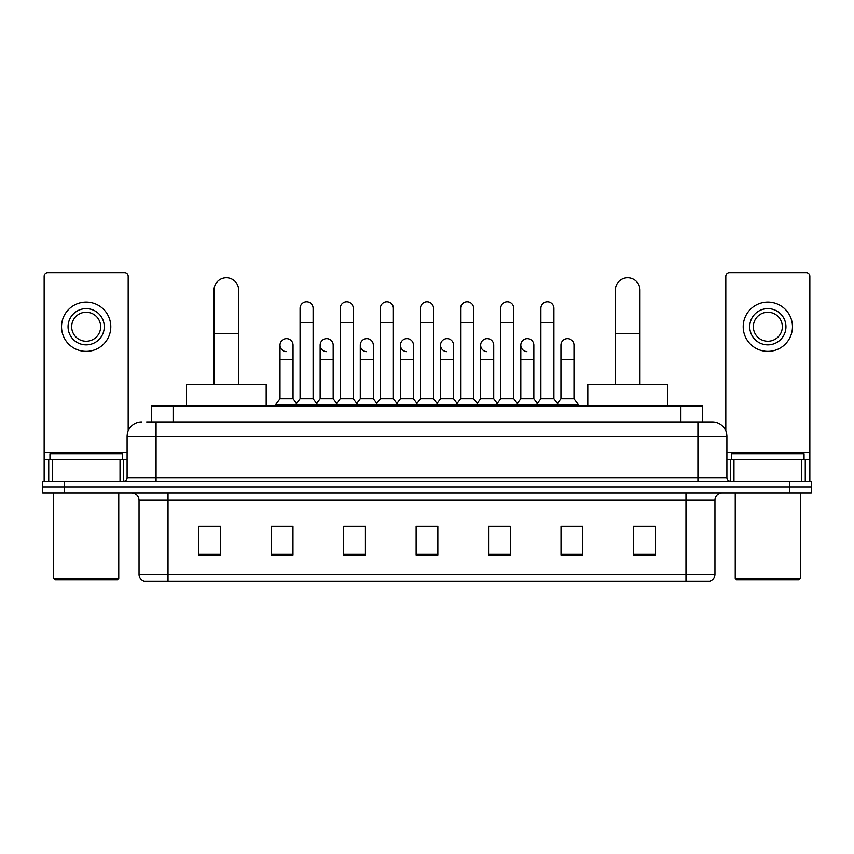 <?xml version="1.0" encoding="UTF-8"?>
<svg xmlns="http://www.w3.org/2000/svg" width="854" height="854" viewBox="0 0 854 854"><rect width="100%" height="100%" fill="white"/><g stroke="black" fill="none" stroke-linecap="round" stroke-linejoin="round"><path stroke-width="1.28" d="M151.371 421.929L151.371 405.992L702.629 405.992L702.629 421.929M146.984 421.929L712.417 421.929A14.486 14.486 0 0 1 726.903 436.415L726.903 477.706C727.096 479.884 728.313 481.101 730.533 481.336M146.653 421.929L156.068 421.929L156.068 436.415L127.097 436.415L127.097 477.706A3.619 3.619 0 0 1 123.467 481.336M141.583 421.929A14.486 14.486 0 0 0 127.097 436.415M64.434 481.336L42.7 481.336L42.7 487.122L64.434 487.122L42.7 487.122L42.7 492.918L64.434 492.918L64.434 487.122L789.566 487.122L64.434 487.122L64.434 481.336L789.566 481.336L789.566 487.122L811.3 487.122L789.566 487.122L789.566 492.918L64.434 492.918M789.566 492.918L811.3 492.918L811.3 481.336L789.566 481.336M726.903 436.415L697.931 436.415L697.931 421.929L712.417 421.929M714.958 574.347C714.755 577.816 713.015 580.133 709.738 581.296L685.976 581.296L685.976 574.347L714.958 574.347L714.958 500.166A7.248 7.248 0 0 1 722.196 492.918M685.976 581.296L144.262 581.296A7.248 7.248 0 0 1 139.042 574.347L139.042 500.166C138.615 495.768 136.202 493.356 131.804 492.918M655.189 555.292L655.189 526.32L633.454 526.32L633.454 555.292L655.189 555.292M582.748 555.292L582.748 526.32L561.014 526.32L561.014 555.292L582.748 555.292M510.308 555.292L510.308 526.32L488.573 526.32L488.573 555.292L510.308 555.292M220.545 555.292L220.545 526.32L198.811 526.32L198.811 555.292L220.545 555.292M292.986 555.292L292.986 526.32L271.252 526.32L271.252 555.292L292.986 555.292M365.427 555.292L365.427 526.32L343.692 526.32L343.692 555.292L365.427 555.292M437.867 555.292L437.867 526.32L416.133 526.32L416.133 555.292L437.867 555.292M561.014 526.459L574.71 526.459M633.454 526.459L653.737 526.459M359.555 526.459L353.983 526.459M279.29 526.459L292.986 526.459M200.263 526.459L220.545 526.459M500.017 526.459L494.445 526.459M419.752 526.459L434.248 526.459M365.427 526.459L343.692 526.459M510.308 526.459L488.573 526.459M120.03 481.336L120.03 459.601L52.297 459.601L52.297 481.336M128.185 430.907L128.185 276.322A3.619 3.619 0 0 0 124.556 272.704L47.771 272.704A3.619 3.619 0 0 0 44.152 276.322L44.152 459.601L52.297 459.601M120.03 459.601L127.097 459.601M44.152 481.336L44.152 459.601M86.169 308.636A18.115 18.115 0 0 0 68.053 326.74A18.115 18.115 0 0 0 86.169 344.856A18.115 18.115 0 0 0 104.273 326.74A18.115 18.115 0 0 0 86.169 308.636M86.169 312.254A14.486 14.486 0 0 0 71.672 326.74A14.486 14.486 0 0 0 86.169 341.226A14.486 14.486 0 0 0 100.655 326.74A14.486 14.486 0 0 0 86.169 312.254M86.169 351.368A24.627 24.627 0 0 0 110.796 326.74A24.627 24.627 0 0 0 86.169 302.113A24.627 24.627 0 0 0 61.531 326.74A24.627 24.627 0 0 0 86.169 351.368M117.318 579.855L55.019 579.855L53.567 578.404L118.759 578.404L117.318 579.855M53.567 492.918L53.567 578.404M118.759 492.918L118.759 578.404M122.389 459.601L122.389 453.805L49.948 453.805L49.948 459.601M214.023 384.257L214.023 290.082A12.319 12.319 0 0 1 226.342 277.774A12.319 12.319 0 0 1 238.65 290.082A12.319 12.319 0 0 0 226.342 277.774M238.65 384.257L238.65 290.082M266.181 405.992L266.181 384.257L186.492 384.257L186.492 405.992M615.35 384.257L615.35 290.082A12.319 12.319 0 0 1 627.658 277.774A12.319 12.319 0 0 1 639.977 290.082A12.319 12.319 0 0 0 627.658 277.774M639.977 384.257L639.977 290.082M667.508 405.992L667.508 384.257L587.819 384.257L587.819 405.992M300.085 322.833L313.119 322.833L313.119 398.743L300.085 398.743L300.085 308.337A6.522 6.522 0 0 1 307.013 301.836A6.522 6.522 0 0 1 313.119 308.337A6.522 6.522 0 0 0 307.013 301.836M300.085 398.743L295.74 404.54L295.74 405.992M313.119 398.743L317.464 404.54L275.671 404.54L275.671 405.992M340.212 398.743L340.212 322.833L353.257 322.833L353.257 398.743L340.212 398.743L335.868 404.54L317.464 404.54L317.464 405.992M340.212 322.833L340.212 308.337A6.522 6.522 0 0 1 347.14 301.836A6.522 6.522 0 0 1 353.257 308.337A6.522 6.522 0 0 0 347.14 301.836M353.257 398.743L357.602 404.54L335.868 404.54L335.868 405.992M380.35 398.743L380.35 322.833L393.384 322.833L393.384 398.743L380.35 398.743L376.006 404.54L357.602 404.54L357.602 405.992M380.35 322.833L380.35 308.337A6.522 6.522 0 0 1 387.278 301.836A6.522 6.522 0 0 1 393.384 308.337A6.522 6.522 0 0 0 387.278 301.836M393.384 398.743L397.729 404.54L376.006 404.54L376.006 405.992M420.478 398.743L420.478 322.833L433.522 322.833L433.522 398.743L420.478 398.743L416.133 404.54L397.729 404.54L397.729 405.992M420.478 322.833L420.478 308.337A6.522 6.522 0 0 1 427.406 301.836A6.522 6.522 0 0 1 433.522 308.337A6.522 6.522 0 0 0 427.406 301.836M433.522 398.743L437.867 404.54L416.133 404.54L416.133 405.992M460.616 398.743L460.616 322.833L473.65 322.833L473.65 398.743L460.616 398.743L456.271 404.54L437.867 404.54L437.867 405.992M460.616 322.833L460.616 308.337A6.522 6.522 0 0 1 467.544 301.836A6.522 6.522 0 0 1 473.65 308.337A6.522 6.522 0 0 0 467.544 301.836M473.65 398.743L477.994 404.54L456.271 404.54L456.271 405.992M500.743 398.743L500.743 322.833L513.788 322.833L513.788 398.743L500.743 398.743L496.398 404.54L477.994 404.54L477.994 405.992M500.743 322.833L500.743 308.337A6.522 6.522 0 0 1 507.671 301.836A6.522 6.522 0 0 1 513.788 308.337A6.522 6.522 0 0 0 507.671 301.836M513.788 398.743L518.132 404.54L496.398 404.54L496.398 405.992M540.881 398.743L540.881 322.833L553.915 322.833L553.915 398.743L540.881 398.743L536.536 404.54L518.132 404.54L518.132 405.992M540.881 322.833L540.881 308.337A6.522 6.522 0 0 1 547.809 301.836A6.522 6.522 0 0 1 553.915 308.337A6.522 6.522 0 0 0 547.809 301.836M553.915 398.743L558.26 404.54L536.536 404.54L536.536 405.992M573.984 398.743L573.984 359.63L560.939 359.63L560.939 398.743L573.984 398.743L578.329 404.54L558.26 404.54L558.26 405.992M286.122 351.645A6.522 6.522 0 0 1 280.016 345.144A6.522 6.522 0 0 1 286.944 338.632A6.522 6.522 0 0 1 293.061 345.144L293.061 359.63L280.016 359.63L280.016 345.144M293.061 359.63L293.061 398.743L280.016 398.743L280.016 359.63M280.016 398.743L275.671 404.54M293.061 398.743L296.573 403.43M326.26 351.645A6.522 6.522 0 0 1 320.154 345.144A6.522 6.522 0 0 1 327.082 338.632A6.522 6.522 0 0 1 333.188 345.144L333.188 359.63L320.154 359.63L320.154 345.144M333.188 359.63L333.188 398.743L320.154 398.743L320.154 359.63M320.154 398.743L316.631 403.43M333.188 398.743L336.7 403.43M366.387 351.645A6.522 6.522 0 0 1 360.281 345.144A6.522 6.522 0 0 1 367.209 338.632A6.522 6.522 0 0 1 373.326 345.144L373.326 359.63L360.281 359.63L360.281 345.144M373.326 359.63L373.326 398.743L360.281 398.743L360.281 359.63M360.281 398.743L356.769 403.43M373.326 398.743L376.838 403.43M406.525 351.645A6.522 6.522 0 0 1 400.419 345.144A6.522 6.522 0 0 1 407.347 338.632A6.522 6.522 0 0 1 413.453 345.144L413.453 359.63L400.419 359.63L400.419 345.144M413.453 359.63L413.453 398.743L400.419 398.743L400.419 359.63M400.419 398.743L396.896 403.43M413.453 398.743L416.965 403.43M446.653 351.645A6.522 6.522 0 0 1 440.547 345.144A6.522 6.522 0 0 1 447.475 338.632A6.522 6.522 0 0 1 453.581 345.144L453.581 359.63L440.547 359.63L440.547 345.144M453.581 359.63L453.581 398.743L440.547 398.743L440.547 359.63M440.547 398.743L437.034 403.43M453.581 398.743L457.103 403.43M486.791 351.645A6.522 6.522 0 0 1 480.674 345.144A6.522 6.522 0 0 1 487.613 338.632A6.522 6.522 0 0 1 493.719 345.144L493.719 359.63L480.674 359.63L480.674 345.144M493.719 359.63L493.719 398.743L480.674 398.743L480.674 359.63M480.674 398.743L477.162 403.43M493.719 398.743L497.231 403.43M526.918 351.645A6.522 6.522 0 0 1 520.812 345.144A6.522 6.522 0 0 1 527.74 338.632A6.522 6.522 0 0 1 533.846 345.144L533.846 359.63L520.812 359.63L520.812 345.144M533.846 359.63L533.846 398.743L520.812 398.743L520.812 359.63M520.812 398.743L517.3 403.43M533.846 398.743L537.369 403.43M560.939 359.63L560.939 345.144A6.522 6.522 0 0 1 567.878 338.632A6.522 6.522 0 0 1 573.984 345.144L573.984 359.63M560.939 398.743L557.427 403.43M578.329 404.54L578.329 405.992M801.703 481.336L801.703 459.601L733.97 459.601L733.97 481.336M809.848 481.336L809.848 459.601L809.848 481.336M801.703 459.601L809.848 459.601L809.848 276.322A3.619 3.619 0 0 0 806.229 272.704L729.444 272.704A3.619 3.619 0 0 0 725.815 276.322L725.815 430.907M726.903 459.601L733.97 459.601M767.831 308.636A18.115 18.115 0 0 0 749.727 326.74A18.115 18.115 0 0 0 767.831 344.856A18.115 18.115 0 0 0 785.947 326.74A18.115 18.115 0 0 0 767.831 308.636M767.831 312.254A14.486 14.486 0 0 0 753.345 326.74A14.486 14.486 0 0 0 767.831 341.226A14.486 14.486 0 0 0 782.328 326.74A14.486 14.486 0 0 0 767.831 312.254M767.831 351.368A24.627 24.627 0 0 0 792.469 326.74A24.627 24.627 0 0 0 767.831 302.113A24.627 24.627 0 0 0 743.204 326.74A24.627 24.627 0 0 0 767.831 351.368M798.981 579.855L736.682 579.855L735.241 578.404L800.433 578.404L798.981 579.855M735.241 492.918L735.241 578.404M800.433 492.918L800.433 578.404M804.052 459.601L804.052 453.805L731.611 453.805L731.611 459.601M173.106 421.929L173.106 405.992M680.894 421.929L680.894 405.992M156.068 481.336L156.068 477.706L726.903 477.706M127.097 477.706L156.068 477.706L156.068 436.415L697.931 436.415L697.931 481.336M685.976 492.918L685.976 500.166L139.042 500.166M714.958 500.166L685.976 500.166L685.976 574.347L168.024 574.347L168.024 581.296M139.042 574.347L168.024 574.347L168.024 492.918M437.867 554.289L416.133 554.289M365.427 554.289L343.692 554.289M292.986 554.289L271.252 554.289M220.545 554.289L198.811 554.289M510.308 554.289L488.573 554.289M582.748 554.289L561.014 554.289M655.189 554.289L633.454 554.289M127.097 452.353L44.152 452.353M123.595 459.601L123.595 481.325M44.205 459.601L44.205 481.336M48.731 481.336L48.731 459.601M214.023 333.551L238.65 333.551M615.35 333.551L639.977 333.551M809.848 452.353L726.903 452.353M809.795 481.336L809.795 459.601M805.269 459.601L805.269 481.336M730.405 481.325L730.405 459.601M313.119 322.833L313.119 308.337M353.257 322.833L353.257 308.337M393.384 322.833L393.384 308.337M433.522 322.833L433.522 308.337M473.65 322.833L473.65 308.337M513.788 322.833L513.788 308.337M553.915 322.833L553.915 308.337"/></g></svg>
